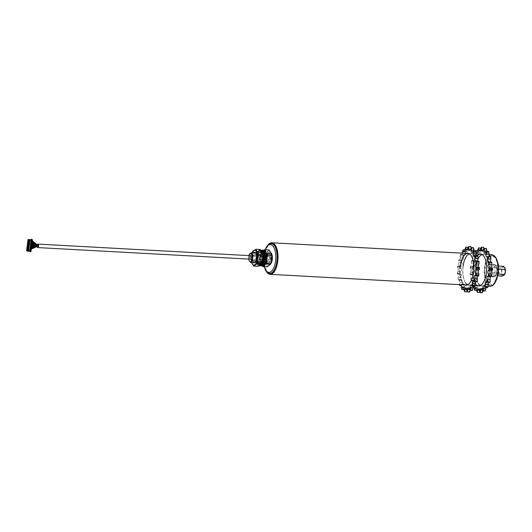 <?xml version="1.0" encoding="UTF-8"?>
<svg xmlns="http://www.w3.org/2000/svg" width="532" height="532" viewBox="0 0 532 532"><rect width="100%" height="100%" fill="white"/><g stroke="black" fill="none" stroke-linecap="round" stroke-linejoin="round"><path stroke-width="0.4" stroke-dasharray="2.66 2" d="M504.263 275.011A4.229 1.869 93.1 0 1 502.321 274.592A4.229 1.869 93.1 0 1 501.796 270.442A4.229 1.869 93.1 0 1 504.675 267.549M502.308 276.068L500.792 272.823L501.696 270.422L501.417 267.948L503.558 266.319M497.221 271.852A5.945 2.627 93.1 0 1 494.84 276.607A5.945 2.627 93.1 0 1 492.153 269.631A5.945 2.627 93.1 0 1 495.472 264.929A5.945 2.627 93.1 0 1 497.221 271.852M491.368 269.544A6.218 2.746 -86.9 0 0 493.676 276.913A6.218 2.746 -86.9 0 0 494.175 276.84A6.218 2.746 -86.9 0 0 496.669 271.865A6.218 2.746 -86.9 0 0 494.84 264.623A6.218 2.746 -86.9 0 0 494.354 264.497A6.218 2.746 -86.9 0 0 491.368 269.544M495.106 271.786A6.218 2.746 93.1 0 1 492.12 276.833A6.218 2.746 93.1 0 1 489.806 269.458A6.218 2.746 93.1 0 1 492.798 264.411A6.218 2.746 93.1 0 1 495.106 271.786M269.485 258.752A1.742 0.771 -86.9 0 0 268.84 256.69A1.742 0.771 -86.9 0 0 268.002 258.106A1.742 0.771 -86.9 0 0 268.653 260.168A1.742 0.771 -86.9 0 0 269.485 258.752A1.742 0.771 93.1 0 1 268.653 260.168A1.742 0.771 93.1 0 1 268.002 258.106A1.742 0.771 93.1 0 1 268.84 256.69A1.742 0.771 93.1 0 1 269.485 258.752M248.87 255.599A4.229 1.869 -86.9 0 0 248.67 256.643A4.229 1.869 -86.9 0 0 248.683 259.077M267.224 255.187L266.599 260.062L268.121 263.307L270.269 261.671L270.888 256.796L269.372 253.551L267.224 255.187L249.614 254.23L248.71 256.63L249.448 261.185M271.786 243.649A14.923 6.59 -86.9 0 0 264.617 255.766A14.923 6.59 -86.9 0 0 270.163 273.448M267.982 245.013A15.794 6.976 -86.9 0 0 264.244 255.599A15.794 6.976 -86.9 0 0 266.532 271.679M491.98 254.781A15.794 6.976 -86.9 0 0 484.393 267.596A15.794 6.976 -86.9 0 0 490.265 286.316M484.765 267.762A14.923 6.59 -86.9 0 0 490.311 285.451A14.923 6.59 -86.9 0 0 497.48 273.335A14.923 6.59 -86.9 0 0 491.934 255.646A14.923 6.59 -86.9 0 0 484.765 267.762M266.1 257.269A6.218 2.746 -86.9 0 0 268.407 264.637A6.218 2.746 -86.9 0 0 271.393 259.589A6.218 2.746 -86.9 0 0 269.086 252.221A6.218 2.746 -86.9 0 0 266.1 257.269M271.293 253.166A6.218 2.746 -86.9 0 0 269.977 252.268A6.218 2.746 -86.9 0 0 266.991 257.315A6.218 2.746 -86.9 0 0 269.298 264.683A6.218 2.746 -86.9 0 0 270.881 263.719M268.121 263.307L263.034 263.027M262.715 263.007L254.855 262.582M270.269 261.671L264.171 261.338M263.553 261.305L255.952 260.893M266.599 260.062L248.989 259.104M269.372 253.551L263.566 253.239M262.855 253.199L255.387 252.793M249.814 253.644L249.614 254.23M270.888 256.796L264.77 256.464M263.254 256.377L256.55 256.012M249.734 257.109A1.742 0.771 -86.9 0 0 250.379 259.17L268.653 260.168L250.379 259.17M493.164 267.503L495.312 265.867L496.828 269.112L496.21 273.987L494.062 275.616L492.539 272.377L493.164 267.503L501.417 267.948M495.312 265.867L498.584 266.047M496.828 269.112L498.75 269.212M492.539 272.377L500.792 272.823M494.062 275.616L498.052 275.835M496.21 273.987L498.371 274.1M29.533 251.317L29.892 251.337L30.058 250.02L27.385 250.266L27.465 249.628L29.739 249.754L30.889 240.777L28.615 240.65L28.695 240.018L31.275 240.55L31.441 239.234M29.546 251.257L29.586 250.924L26.6 250.765M30.058 250.02L28.502 250.08M29.892 251.337L30.929 251.789M31.275 240.55L29.892 249.947M31.92 240.91L31.381 240.956L31.501 239.979L32.086 240.517L32.026 240.956L31.381 240.956M31.767 242.133L31.222 242.18L31.348 241.202L31.854 241.422L31.873 242.18L31.222 242.18M31.607 243.35L31.069 243.397L31.189 242.419L31.774 242.958L31.714 243.397L31.069 243.397M31.454 244.574L30.909 244.62L31.036 243.643L31.541 243.862L31.561 244.62L30.909 244.62M31.295 245.791L30.756 245.837L30.876 244.86L31.461 245.398L31.401 245.837L30.756 245.837M31.142 247.014L30.597 247.054L30.723 246.083L31.228 246.303L31.248 247.061L30.597 247.054M30.982 248.231L30.444 248.278L30.563 247.3L31.149 247.839L31.089 248.278L30.444 248.278M30.829 249.455L30.284 249.495L30.41 248.524L30.916 248.743L30.936 249.501L30.284 249.495M30.67 250.672L30.131 250.718L30.251 249.741L30.836 250.279L30.776 250.718L30.131 250.718M30.457 251.31L29.586 250.924M28.529 239.653L27.079 250.971M28.296 240.564L28.342 240.198M28.143 241.787L28.189 241.422M27.983 243.004L28.03 242.639M27.83 244.228L27.877 243.862M27.671 245.445L27.97 245.106M27.358 247.885L27.405 247.52M27.205 249.109L27.498 248.763M27.046 250.326L27.092 249.96M29.752 240.318L31.102 240.477M28.695 240.018L29.619 239.999M28.615 240.65L28.529 239.945M30.889 240.777L28.442 240.577M29.739 249.754L30.716 240.703M27.465 249.628L29.566 249.681M27.385 250.266L27.292 249.555M28.475 250.326L27.212 250.193M32.086 240.517L31.807 240.943M31.155 240.943L31.282 239.965M31.873 242.18L31.541 242.12M31.927 241.741L31.647 242.166M31.002 242.166L31.122 241.189M31.774 242.958L31.494 243.383M30.843 243.383L30.969 242.406M31.561 244.62L31.228 244.56M31.614 244.181L31.335 244.607M30.69 244.607L30.809 243.629M31.461 245.398L31.182 245.824M30.53 245.824L30.657 244.846M31.248 247.061L30.916 247.001M31.302 246.622L31.022 247.048M30.377 247.048L30.497 246.07M31.149 247.839L30.869 248.264M30.218 248.264L30.344 247.287M30.936 249.501L30.603 249.442M30.989 249.062L30.71 249.488M30.065 249.488L30.184 248.511M30.836 250.279L30.557 250.705M29.905 250.705L30.031 249.727M28.322 240.577L28.369 240.211M28.209 240.145L28.389 240.524M28.169 241.801L28.216 241.435M28.056 241.362L28.229 241.741M28.01 243.018L28.056 242.652M27.897 242.585L28.076 242.964M27.857 244.241L27.903 243.875M27.744 243.802L27.917 244.181M27.764 246.688L27.591 246.316M27.431 246.243L27.604 246.622M27.385 247.899L27.431 247.533M27.272 247.466L27.451 247.839M27.072 250.339L27.119 249.974M26.959 249.907L27.139 250.279M37.06 246.549A1.742 0.771 93.1 0 1 37.047 245.518A1.742 0.771 93.1 0 1 37.233 244.773M37.719 245.664L34.114 243.869L37.719 245.691L34.121 243.091L38.031 245.831M37.765 246.203L37.719 245.777L33.822 244.52L38.031 245.87M31.674 240.657L31.581 240.231L31.674 240.657M38.224 245.93L38.138 245.505L38.224 245.93M37.725 245.711L37.845 246.216M30.889 246.755L30.743 246.316L30.889 246.755M37.652 246.05L33.516 246.715L37.958 245.91L33.436 247.447L37.958 245.904L33.729 245.252M30.577 249.195L30.404 248.763L30.577 249.195M30.736 247.978L30.57 247.54L30.736 247.978M30.843 245.831L30.909 245.092L30.843 245.831M37.639 245.771L33.516 245.983M31.202 244.314L31.082 243.875L31.202 244.314M31.514 241.874L31.415 241.448L31.514 241.874M31.361 243.097L31.248 242.659L31.361 243.097M266.446 260.254A7.421 3.278 93.1 0 1 266.033 261.99M265.608 263.127A7.421 3.278 93.1 0 1 264.71 264.61M264.324 265.016A7.421 3.278 93.1 0 1 260.401 261.864A7.421 3.278 93.1 0 1 260.234 256.75L261.372 252.574A8.605 3.797 93.1 0 1 261.378 252.54L264.065 250.22L263.646 251.875L262.755 251.822A6.271 2.766 93.1 0 0 262.589 251.842L262.456 251.157M262.456 266.04L260.294 261.019A8.605 3.797 93.1 0 1 260.294 260.986L260.241 256.743A7.421 3.278 93.1 0 1 260.82 254.11A7.421 3.278 93.1 0 1 264.703 251.077M264.318 265.082L263.36 265.96M266.512 260.387L266.479 261.325M271.273 262.595A7.421 3.278 93.1 0 1 267.19 265.275A7.421 3.278 93.1 0 1 265.581 257.042A7.421 3.278 93.1 0 1 268.48 251.137A7.421 3.278 93.1 0 1 271.712 254.569M269.205 249.947L265.508 252.767A8.605 3.797 -86.9 0 0 265.495 252.793L265.548 257.036L264.417 261.205A8.605 3.797 -86.9 0 0 264.417 261.239L267.044 266.838A8.605 3.797 -86.9 0 0 267.057 266.845M261.152 257.149A5.273 2.328 93.1 0 1 264.79 253.618A5.273 2.328 93.1 0 1 265.648 259.124A5.273 2.328 93.1 0 1 264.291 262.781A5.273 2.328 93.1 0 1 261.83 262.382A5.273 2.328 93.1 0 1 261.152 257.149M265.96 259.031A4.602 2.028 -86.9 0 0 265.215 254.223A4.602 2.028 -86.9 0 0 264.251 253.578A4.602 2.028 -86.9 0 0 262.043 257.308A4.602 2.028 -86.9 0 0 263.752 262.761A4.602 2.028 -86.9 0 0 264.783 262.223A4.602 2.028 -86.9 0 0 265.96 259.031M270.994 259.417A5.273 2.328 -86.9 0 0 270.316 254.183A5.273 2.328 -86.9 0 0 267.849 253.784A5.273 2.328 -86.9 0 0 266.499 257.441A5.273 2.328 -86.9 0 0 267.35 262.948A5.273 2.328 -86.9 0 0 270.994 259.417M266.18 257.535A4.602 2.028 93.1 0 1 267.363 254.343A4.602 2.028 93.1 0 1 268.394 253.804A4.602 2.028 93.1 0 1 270.103 259.257A4.602 2.028 93.1 0 1 267.895 262.988A4.602 2.028 93.1 0 1 266.924 262.343A4.602 2.028 93.1 0 1 266.18 257.535M265.375 251.317L265.907 252.673M266.924 257.794L266.725 258.712M267.044 266.838L262.921 266.612M264.417 261.239L260.294 261.019M264.417 261.205L260.294 260.986M265.495 252.793L261.372 252.574M265.508 252.767L261.378 252.54M264.963 251.297A7.421 3.278 93.1 0 1 265.887 252.753M266.239 253.764A7.421 3.278 93.1 0 1 266.579 255.5M266.692 256.963A7.421 3.278 93.1 0 1 266.638 258.765M262.748 263.2A5.22 2.308 93.1 0 1 262.223 263.307A5.22 2.308 93.1 0 1 260.281 257.116A5.22 2.308 93.1 0 1 262.788 252.873A5.22 2.308 93.1 0 1 262.928 252.893M263.234 252.999A5.22 2.308 93.1 0 1 263.679 252.919A5.22 2.308 93.1 0 1 265.621 259.111A5.22 2.308 93.1 0 1 263.114 263.353A5.22 2.308 93.1 0 1 261.172 257.162A5.22 2.308 93.1 0 1 262.868 253.199M258.971 259.131L259.862 259.184A7.96 3.511 93.1 0 1 259.909 257.668L260.7 257.169A6.271 2.766 93.1 0 1 260.727 256.963A6.271 2.766 93.1 0 1 260.747 256.803L259.855 256.757A6.271 2.766 93.1 0 0 259.835 256.916A6.271 2.766 93.1 0 0 259.809 257.116L259.018 257.621A7.96 3.511 93.1 0 0 258.971 259.131L259.749 259.543A6.271 2.766 93.1 0 0 259.776 259.895L259.117 261.106A7.96 3.511 93.1 0 0 259.377 262.449L260.181 262.043A6.271 2.766 93.1 0 0 260.274 262.323L259.895 263.998A7.96 3.511 93.1 0 0 260.394 264.903L261.079 263.759A6.271 2.766 93.1 0 0 261.225 263.905L261.192 265.588M262.728 266.053A7.96 3.511 93.1 0 1 262.077 265.767L262.116 263.952L261.225 263.905M262.077 265.767L261.185 265.721M262.116 263.952A6.271 2.766 93.1 0 1 261.97 263.805L261.079 263.759M261.97 263.805L261.285 264.949L260.394 264.903M261.285 264.949A7.96 3.511 93.1 0 1 260.786 264.052L259.895 263.998M260.786 264.052L261.172 262.369L260.274 262.323M261.172 262.369A6.271 2.766 93.1 0 1 261.072 262.09L260.181 262.043M261.072 262.09L259.377 262.449M260.268 262.495A7.96 3.511 93.1 0 1 260.008 261.159L259.117 261.106M260.008 261.159L260.667 259.949L259.776 259.895M260.667 259.949A6.271 2.766 93.1 0 1 260.64 259.589L259.749 259.543M259.862 259.184L260.64 259.589M259.909 257.668L259.018 257.621M260.7 257.169L259.809 257.116M260.747 256.803L260.161 255.659L259.27 255.613L259.855 256.757M259.27 255.613A7.96 3.511 93.1 0 1 259.603 254.223L260.381 254.529A6.271 2.766 93.1 0 1 260.494 254.23L261.385 254.283A6.271 2.766 93.1 0 0 261.272 254.575L260.381 254.529M260.161 255.659A7.96 3.511 93.1 0 1 260.494 254.269L259.603 254.223M260.494 254.269L261.272 254.575M261.385 254.283L261.106 252.627L260.215 252.58L260.494 254.23M260.215 252.58A7.96 3.511 93.1 0 1 260.766 251.589L261.372 252.647A6.271 2.766 93.1 0 1 261.525 252.474L262.416 252.52A6.271 2.766 93.1 0 0 262.263 252.693L261.372 252.647M261.106 252.627A7.96 3.511 93.1 0 1 261.658 251.643L260.766 251.589M261.658 251.643L262.263 252.693M262.416 252.52L262.495 250.685L261.604 250.638L261.525 252.474M262.495 250.685A7.96 3.511 93.1 0 1 263.16 250.299L263.147 250.293M263.16 250.299L263.48 251.889L262.589 251.842M264.703 251.284L264.683 252.321L264.012 252.288M264.683 252.321A6.271 2.766 93.1 0 1 264.823 252.467L263.932 252.421M265.508 251.323L264.823 252.467M265.668 253.731L265.322 253.89M265.628 253.904A6.271 2.766 93.1 0 1 265.721 254.183L264.83 254.136M266.532 253.777L265.721 254.183M266.299 262.003L264.63 261.651M265.142 264.637L264.53 263.579L263.639 263.533M264.53 263.579A6.271 2.766 93.1 0 1 264.377 263.752L263.746 263.719M264.344 264.59L264.377 263.752M263.633 265.98L263.313 264.384L262.422 264.338M263.313 264.384A6.271 2.766 93.1 0 1 263.154 264.397L262.429 264.364M261.205 264.171L260.74 263.373L261.631 263.42L262.256 264.351M262.755 265.933L263.154 264.397M257.382 256.956A5.22 2.308 93.1 0 1 259.895 252.713A5.22 2.308 93.1 0 1 261.837 258.904A5.22 2.308 93.1 0 1 259.323 263.147A5.22 2.308 93.1 0 1 257.382 256.956M258.279 257.003A5.22 2.308 93.1 0 1 260.786 252.767A5.22 2.308 93.1 0 1 262.728 258.958A5.22 2.308 93.1 0 1 260.215 263.194A5.22 2.308 93.1 0 1 258.279 257.003M256.078 258.978L256.969 259.024A7.96 3.511 93.1 0 1 257.009 257.508L257.807 257.009A6.271 2.766 93.1 0 1 257.827 256.81A6.271 2.766 93.1 0 1 257.854 256.643L256.963 256.597A6.271 2.766 93.1 0 0 256.936 256.757A6.271 2.766 93.1 0 0 256.916 256.963L256.118 257.461A7.96 3.511 93.1 0 0 256.078 258.978L256.85 259.383A6.271 2.766 93.1 0 0 256.876 259.742L256.225 260.953A7.96 3.511 93.1 0 0 256.477 262.289L257.288 261.884A6.271 2.766 93.1 0 0 257.382 262.163L256.996 263.839A7.96 3.511 93.1 0 0 257.495 264.743L258.186 263.599A6.271 2.766 93.1 0 0 258.326 263.746L258.293 265.561L259.184 265.614L259.217 263.799L258.326 263.746M259.217 263.799A6.271 2.766 93.1 0 1 259.077 263.646L258.186 263.599M259.077 263.646L258.392 264.79L257.495 264.743M258.392 264.79A7.96 3.511 93.1 0 1 257.887 263.892L256.996 263.839M257.887 263.892L258.273 262.21L257.382 262.163M258.273 262.21A6.271 2.766 93.1 0 1 258.18 261.93L257.288 261.884M258.18 261.93L256.477 262.289M257.368 262.336A7.96 3.511 93.1 0 1 257.116 260.999L256.225 260.953M257.116 260.999L257.767 259.789L256.876 259.742M257.767 259.789A6.271 2.766 93.1 0 1 257.741 259.436L256.85 259.383M256.969 259.024L257.741 259.436M257.009 257.508L256.118 257.461M257.807 257.009L256.916 256.963M257.854 256.643L257.269 255.5L256.377 255.453L256.963 256.597M256.377 255.453A7.96 3.511 93.1 0 1 256.703 254.063L257.488 254.369A6.271 2.766 93.1 0 1 257.594 254.077L258.486 254.123A6.271 2.766 93.1 0 0 258.379 254.422L257.488 254.369M257.269 255.5A7.96 3.511 93.1 0 1 257.594 254.116L256.703 254.063M257.594 254.116L258.379 254.422M258.486 254.123L258.206 252.467L257.315 252.421L257.594 254.077M257.315 252.421A7.96 3.511 93.1 0 1 257.867 251.437L258.479 252.487A6.271 2.766 93.1 0 1 258.632 252.314L259.523 252.361A6.271 2.766 93.1 0 0 259.37 252.534L258.479 252.487M258.206 252.467A7.96 3.511 93.1 0 1 258.758 251.483L257.867 251.437M258.758 251.483L259.37 252.534M259.523 252.361L259.603 250.532L258.712 250.479L258.632 252.314M258.712 250.479A7.96 3.511 93.1 0 1 259.377 250.093L259.696 251.683A6.271 2.766 93.1 0 1 259.855 251.669L260.747 251.716A6.271 2.766 93.1 0 0 260.587 251.729L259.696 251.683M259.603 250.532A7.96 3.511 93.1 0 1 260.268 250.14L259.377 250.093M260.268 250.14L260.587 251.729M260.554 250.033L259.855 251.669M261.172 250.067L260.747 251.716M260.281 250.013A7.96 3.511 93.1 0 1 260.633 250.133M260.926 250.519L260.893 252.115A6.271 2.766 93.1 0 1 261.039 252.261L261.93 252.308A6.271 2.766 93.1 0 0 261.784 252.161L260.893 252.115M261.804 251.124L261.784 252.161M261.531 251.43L261.039 252.261M262.615 251.171L261.93 252.308M262.103 252.534L261.837 253.698A6.271 2.766 93.1 0 1 261.93 253.977L262.828 254.023A6.271 2.766 93.1 0 0 262.728 253.744L261.837 253.698M262.495 253.698L261.93 253.977M263.633 253.618L262.828 254.023M262.795 255.293L262.343 256.118A6.271 2.766 93.1 0 1 262.369 256.477L262.894 256.504M262.875 256.151L262.343 256.118M262.901 256.757L262.369 256.477M262.855 258.559L262.303 258.904A6.271 2.766 93.1 0 1 262.263 259.264L262.775 259.29M262.815 258.931L262.303 258.904M262.662 260.048L262.263 259.264M262.269 261.697L261.737 261.491A6.271 2.766 93.1 0 1 261.624 261.791L262.229 261.824M263.407 261.844L261.737 261.491M261.83 263.001L261.624 261.791M260.74 263.373A6.271 2.766 93.1 0 1 260.594 263.546L261.485 263.593A6.271 2.766 93.1 0 0 261.631 263.42M260.534 264.836L260.594 263.546M261.445 264.431L261.485 263.593M259.769 265.382L259.53 264.178A6.271 2.766 93.1 0 1 259.363 264.191L260.254 264.244A6.271 2.766 93.1 0 0 260.421 264.231L259.53 264.178M260.733 265.82L260.421 264.231M258.293 265.561A7.96 3.511 93.1 0 0 258.938 265.847L259.363 264.191M259.862 265.774L260.254 264.244M259.829 265.894A7.96 3.511 93.1 0 1 259.184 265.614M251.264 261.365L251.53 262.402A7.421 3.278 93.1 0 1 251.264 261.365A7.421 3.278 93.1 0 1 251.097 256.251L252.028 252.607M251.317 261.611L251.157 260.52A8.605 3.797 93.1 0 1 251.157 260.487L251.104 256.244A7.421 3.278 93.1 0 1 251.683 253.611A7.421 3.278 93.1 0 1 252.075 252.614M262.143 262.096A7.421 3.278 93.1 0 1 258.053 264.783A7.421 3.278 93.1 0 1 256.451 256.544A7.421 3.278 93.1 0 1 259.343 250.638A7.421 3.278 93.1 0 1 262.582 254.07M260.075 249.448L256.371 252.268A8.605 3.797 -86.9 0 0 256.358 252.294L256.411 256.537L255.28 260.713A8.605 3.797 -86.9 0 0 255.287 260.747L257.907 266.339A8.605 3.797 -86.9 0 0 257.927 266.346L253.784 266.113M253.139 262.489A5.273 2.328 93.1 0 1 252.015 256.657A5.273 2.328 93.1 0 1 253.671 252.7M255.4 261.963A4.602 2.028 -86.9 0 0 255.646 261.724A4.602 2.028 -86.9 0 0 256.823 258.532A4.602 2.028 -86.9 0 0 256.078 253.724A4.602 2.028 -86.9 0 0 255.114 253.079A4.602 2.028 -86.9 0 0 252.906 256.81A4.602 2.028 -86.9 0 0 254.615 262.269L258.758 262.495A4.602 2.028 93.1 0 1 257.794 261.844A4.602 2.028 93.1 0 1 257.049 257.036A4.602 2.028 93.1 0 1 258.226 253.844A4.602 2.028 93.1 0 1 259.257 253.305A4.602 2.028 93.1 0 1 260.966 258.758A4.602 2.028 93.1 0 1 258.758 262.495M261.857 258.918A5.273 2.328 -86.9 0 0 261.179 253.691A5.273 2.328 -86.9 0 0 258.718 253.285A5.273 2.328 -86.9 0 0 257.362 256.943A5.273 2.328 -86.9 0 0 258.213 262.456A5.273 2.328 -86.9 0 0 261.857 258.918M255.287 260.747L251.157 260.52M255.28 260.713L251.157 260.487M256.358 252.294L252.235 252.075M256.371 252.268L252.248 252.048M489.58 273.089A16.04 7.082 -86.9 0 0 487.512 257.189A16.04 7.082 -86.9 0 0 480.024 255.958A16.04 7.082 -86.9 0 0 475.907 267.097A16.04 7.082 -86.9 0 0 478.501 283.849A16.04 7.082 -86.9 0 0 489.58 273.089M478.501 283.849L478.348 283.623A15.794 6.976 93.1 0 1 475.794 267.13A15.794 6.976 93.1 0 1 477.849 259.403M481.979 254.549A15.794 6.976 93.1 0 1 483.382 254.309A15.794 6.976 93.1 0 1 489.247 273.029A15.794 6.976 93.1 0 1 481.659 285.85A15.794 6.976 93.1 0 1 480.296 285.458M477.437 285.618A16.04 7.082 93.1 0 1 472.702 266.918A16.04 7.082 93.1 0 1 479.152 254.083M482.344 283.948A15.794 6.976 -86.9 0 0 482.438 283.842A15.794 6.976 -86.9 0 0 486.487 272.876A15.794 6.976 -86.9 0 0 483.934 256.391A15.794 6.976 -86.9 0 0 483.854 256.278M477.483 255.579A15.794 6.976 -86.9 0 0 473.666 263.506M490.391 280.45A21.061 9.297 93.1 0 1 489.852 282.133L489.473 281.973A1.975 0.871 -86.9 0 0 489.34 281.94A1.975 0.871 -86.9 0 0 488.748 282.379M488.462 285.391A21.061 9.297 93.1 0 1 487.738 286.682L487.412 286.276A1.975 0.871 -86.9 0 0 487.039 286.05A1.975 0.871 -86.9 0 0 486.115 287.466M472.921 257.734A1.975 0.871 93.1 0 1 471.997 260.607L473.134 260.66A22.883 10.101 93.1 0 0 473.021 261.112L474.624 263.207A1.975 0.871 -86.9 0 1 474.085 266.492L472.03 267.217L470.421 267.13L470.88 266.319A1.975 0.871 93.1 0 0 471.412 263.034L471.418 261.026A22.883 10.101 93.1 0 1 471.525 260.574L471.99 260.607A1.975 0.871 93.1 0 1 471.99 260.607L475.202 260.786A1.975 0.871 -86.9 0 0 476.127 257.907L472.921 257.734L473.254 255.22A22.883 10.101 93.1 0 1 473.413 254.848L473.773 255.726A1.975 0.871 93.1 0 0 474.025 255.832L477.237 256.005A1.975 0.871 -86.9 0 0 478.221 253.684L475.01 253.511L475.714 250.732L477.317 250.818L478.221 253.684M470.421 267.13L470.488 266.559A21.061 9.297 93.1 0 0 470.308 268.527L470.374 267.623A22.883 10.101 93.1 0 1 470.421 267.13M479.771 291.982L480.522 290.918A21.061 9.297 93.1 0 1 479.678 290.552L478.96 292.454L477.357 292.361M473.839 269.125A1.975 0.871 -86.9 0 1 473.746 272.524L471.804 274.027L470.202 273.94L470.541 272.351A1.975 0.871 93.1 0 0 470.634 268.946L470.374 267.623L471.984 267.709L473.839 269.125L470.634 268.946M470.202 273.94L470.188 272.83A21.061 9.297 93.1 0 0 470.261 274.771L470.222 274.426A22.883 10.101 93.1 0 1 470.202 273.94M481.161 288.397L484.366 288.57A1.975 0.871 -86.9 0 1 484.931 289.135L484.951 291.104M487.738 286.682L487.678 287.546M490.624 256.298L490.165 257.056L486.953 256.883M489.254 256.225A1.975 0.871 -86.9 0 0 489.919 257.116A1.975 0.871 -86.9 0 0 490.165 257.056M484.632 253.185L487.844 253.365A1.975 0.871 -86.9 0 1 487.073 251.483L487.073 251.443M486.135 248.404L486.002 250.605L482.797 250.426M483.222 247.2L483.588 249.056A21.061 9.297 93.1 0 1 484.459 249.129L484.552 249.967A1.975 0.871 -86.9 0 0 485.297 251.27A1.975 0.871 -86.9 0 0 486.002 250.605M484.459 249.129L484.246 248.524M479.312 250.858L482.517 251.031A1.975 0.871 -86.9 0 1 481.879 250.24L480.409 247.905A22.883 10.101 93.1 0 0 480.19 248.032L478.587 247.945M480.19 248.032L480.715 250.924L477.503 250.752M478.188 252.813A21.061 9.297 93.1 0 1 478.98 251.762L479.272 252.281A1.975 0.871 -86.9 0 0 479.751 252.653L476.539 252.481A1.975 0.871 93.1 0 1 476.539 252.481A1.975 0.871 93.1 0 1 476.067 252.108L475.914 250.466M479.751 252.653A1.975 0.871 -86.9 0 0 480.715 250.924M478.98 251.762L477.517 250.552A22.883 10.101 93.1 0 0 477.317 250.818M477.237 256.005A1.975 0.871 -86.9 0 1 476.978 255.905L475.016 254.934L473.413 254.848L473.413 255.44A21.061 9.297 93.1 0 0 472.775 256.943M473.307 254.988L473.008 255.686L473.254 255.22L474.857 255.313L476.127 257.907M473.134 260.66L471.598 260.587A21.061 9.297 93.1 0 0 471.166 262.402M475.01 253.511A1.975 0.871 93.1 0 1 474.025 255.832M471.984 267.709A22.883 10.101 93.1 0 1 472.03 267.217M473.513 268.7A21.061 9.297 93.1 0 1 473.699 266.732M471.804 274.027A22.883 10.101 93.1 0 0 471.824 274.519L473.473 274.951A21.061 9.297 93.1 0 1 473.394 273.002M472.483 280.484A22.883 10.101 93.1 0 0 472.569 280.923L474.251 280.77A21.061 9.297 93.1 0 1 473.919 279.014L472.483 280.484L470.88 280.397L470.687 279.812L470.867 280.743M473.473 274.951L473.846 275.124A1.975 0.871 -86.9 0 1 474.205 278.336L473.919 279.014M474.251 280.77L470.966 280.836A22.883 10.101 93.1 0 1 470.88 280.397L470.993 278.163A1.975 0.871 93.1 0 0 470.64 274.951L470.222 274.426L471.824 274.519M470.714 278.841A21.061 9.297 93.1 0 0 471.046 280.59L472.569 280.923M471.438 280.504A1.975 0.871 93.1 0 1 471.545 280.49A1.975 0.871 93.1 0 1 472.21 283.243L472.542 286.276A22.883 10.101 93.1 0 1 472.396 285.923L474.005 286.01L475.422 283.416A1.975 0.871 -86.9 0 0 474.757 280.67A1.975 0.871 -86.9 0 0 474.644 280.677M474.005 286.01A22.883 10.101 93.1 0 0 474.145 286.362L476.167 285.292L472.955 285.112A1.975 0.871 93.1 0 1 473.327 284.959L476.532 285.132A1.975 0.871 -86.9 0 1 477.284 287.313L476.226 290.126L474.624 290.033M476.226 290.126A22.883 10.101 93.1 0 0 476.413 290.359L478.268 288.55L476.213 288.437M479.678 290.552L479.638 289.681A1.975 0.871 -86.9 0 0 478.873 288.091A1.975 0.871 -86.9 0 0 478.268 288.55M478.354 289.095L481.56 289.268A1.975 0.871 -86.9 0 1 482.265 290.306L481.952 292.786M483.269 290.957L483.442 290.013L482.231 289.947M484.366 288.57A1.975 0.871 -86.9 0 0 483.442 290.013M473.021 261.112L471.418 261.026L471.186 261.584L471.425 260.567M472.955 285.112L472.576 285.458A21.061 9.297 93.1 0 1 472.024 284.061M473.327 284.959A1.975 0.871 93.1 0 1 474.092 286.808M474.983 252.64A21.061 9.297 93.1 0 1 475.768 251.583M486.029 288.969A21.061 9.297 93.1 0 1 485.191 289.76M483.295 290.864A21.061 9.297 93.1 0 1 482.418 291.084M477.942 289.122A21.061 9.297 93.1 0 1 477.204 288.198M475.788 285.637A21.061 9.297 93.1 0 1 475.229 284.234M475.98 257.116A21.061 9.297 93.1 0 1 476.619 255.619M474.857 255.313A22.883 10.101 93.1 0 1 475.016 254.934M474.378 262.575A21.061 9.297 93.1 0 1 474.81 260.76M480.802 250.04A21.061 9.297 93.1 0 1 481.673 249.535M483.588 249.056L483.389 249.867L480.177 249.688M482.517 251.031A1.975 0.871 -86.9 0 0 483.389 249.867M488.682 251.53L488.329 253.072L485.124 252.9M487.844 253.365A1.975 0.871 -86.9 0 0 488.329 253.072M480.522 290.918L480.768 290.173L479.046 290.08M481.56 289.268A1.975 0.871 -86.9 0 0 480.768 290.173M472.576 285.458L472.542 286.276L474.145 286.362M476.532 285.132A1.975 0.871 -86.9 0 0 476.167 285.292M492.1 268.341A21.061 9.297 93.1 0 1 492.04 270.322M491.728 262.236A21.061 9.297 93.1 0 1 491.934 264.111M491.641 274.598A21.061 9.297 93.1 0 1 491.329 276.514M490.551 256.836A21.061 9.297 93.1 0 1 491.003 258.432M488.689 252.607A21.061 9.297 93.1 0 1 489.34 253.791M486.295 249.934A21.061 9.297 93.1 0 1 487.093 250.592M473.028 266.978A15.794 6.976 -86.9 0 0 478.9 285.697L488.323 286.209M476.832 272.391A16.04 7.082 -86.9 0 0 474.763 256.49A16.04 7.082 -86.9 0 0 467.276 255.26A16.04 7.082 -86.9 0 0 463.166 266.399A16.04 7.082 -86.9 0 0 465.759 283.15A16.04 7.082 -86.9 0 0 476.832 272.391M469.237 253.857A15.794 6.976 93.1 0 1 470.634 253.618A15.794 6.976 93.1 0 1 476.506 272.337A15.794 6.976 93.1 0 1 468.918 285.152A15.794 6.976 93.1 0 1 467.548 284.766M464.689 284.926A16.04 7.082 93.1 0 1 459.954 266.226A16.04 7.082 93.1 0 1 466.404 253.385M469.596 283.25A15.794 6.976 -86.9 0 0 469.69 283.15A15.794 6.976 -86.9 0 0 473.739 272.185A15.794 6.976 -86.9 0 0 471.186 255.693A15.794 6.976 -86.9 0 0 471.106 255.579M477.643 279.759A21.061 9.297 93.1 0 1 477.104 281.435L476.725 281.282A1.975 0.871 -86.9 0 0 476.592 281.248A1.975 0.871 -86.9 0 0 476.007 281.681M475.714 284.693A21.061 9.297 93.1 0 1 474.996 285.983L474.664 285.578A1.975 0.871 -86.9 0 0 474.291 285.358A1.975 0.871 -86.9 0 0 473.374 286.768M462.461 260.088A1.975 0.871 -86.9 0 1 462.454 260.088L460.386 259.962A22.883 10.101 93.1 0 0 460.28 260.421L461.876 262.515A1.975 0.871 -86.9 0 1 461.344 265.8L459.282 266.525L457.68 266.432L458.132 265.621A1.975 0.871 93.1 0 0 458.67 262.343L458.67 260.334A22.883 10.101 93.1 0 1 458.784 259.875L462.461 260.088A1.975 0.871 -86.9 0 0 463.385 257.215L460.173 257.036L460.506 254.529A22.883 10.101 93.1 0 1 460.665 254.15L461.025 255.034A1.975 0.871 93.1 0 0 461.284 255.141L464.489 255.313A1.975 0.871 -86.9 0 0 465.473 252.993L462.268 252.82M457.68 266.432L457.746 265.86A21.061 9.297 93.1 0 0 457.56 267.829L457.633 266.931A22.883 10.101 93.1 0 1 457.68 266.432M467.023 291.29L467.774 290.226A21.061 9.297 93.1 0 1 466.93 289.854L466.212 291.755L464.609 291.669M461.098 268.427A1.975 0.871 -86.9 0 1 460.998 271.825L459.063 273.335L457.46 273.248L457.793 271.653A1.975 0.871 93.1 0 0 457.886 268.254L457.633 266.931L459.236 267.017L461.098 268.427L457.886 268.254M457.46 273.248L457.44 272.131A21.061 9.297 93.1 0 0 457.52 274.08L457.473 273.734A22.883 10.101 93.1 0 1 457.46 273.248M468.413 287.699L471.625 287.872A1.975 0.871 -86.9 0 1 472.19 288.437L472.203 290.406M474.996 285.983L474.93 286.854M477.876 255.606L477.417 256.358L474.212 256.185M476.506 255.526A1.975 0.871 -86.9 0 0 477.177 256.424A1.975 0.871 -86.9 0 0 477.417 256.358M471.891 252.494L475.096 252.667A1.975 0.871 -86.9 0 1 474.325 250.785L474.325 250.745M473.394 247.713L473.261 249.907L470.049 249.734M470.474 246.509L470.84 248.358A21.061 9.297 93.1 0 1 471.711 248.437L471.811 249.275A1.975 0.871 -86.9 0 0 472.556 250.579A1.975 0.871 -86.9 0 0 473.261 249.907M471.711 248.437L471.498 247.832M466.564 250.16L469.776 250.333A1.975 0.871 -86.9 0 1 469.131 249.548L467.668 247.207A22.883 10.101 93.1 0 0 467.448 247.34L465.846 247.247M467.448 247.34L467.967 250.233L464.762 250.053M462.973 250.033L464.576 250.12L465.447 252.115A21.061 9.297 93.1 0 1 466.232 251.064L466.531 251.589A1.975 0.871 -86.9 0 0 467.003 251.962A1.975 0.871 -86.9 0 0 467.967 250.233M466.232 251.064L464.775 249.86A22.883 10.101 93.1 0 0 464.576 250.12M464.489 255.313A1.975 0.871 -86.9 0 1 464.237 255.207L462.275 254.243L460.665 254.15L460.665 254.748A21.061 9.297 93.1 0 0 460.027 256.244M460.559 254.296L460.266 254.994L460.506 254.529L462.108 254.615L463.385 257.215M460.173 257.036A1.975 0.871 93.1 0 1 459.249 259.915L462.454 260.088M460.386 259.962L458.857 259.889A21.061 9.297 93.1 0 0 458.424 261.704M465.447 252.115L465.473 252.993M462.261 253.159A1.975 0.871 93.1 0 1 461.284 255.141M459.236 267.017A22.883 10.101 93.1 0 1 459.282 266.525M460.765 268.008A21.061 9.297 93.1 0 1 460.951 266.033M459.063 273.335A22.883 10.101 93.1 0 0 459.083 273.82L460.725 274.253A21.061 9.297 93.1 0 1 460.652 272.304M459.741 279.792A22.883 10.101 93.1 0 0 459.821 280.231L461.503 280.071A21.061 9.297 93.1 0 1 461.178 278.322L459.741 279.792L458.138 279.699L457.946 279.12L458.118 280.051M460.725 274.253L461.104 274.432A1.975 0.871 -86.9 0 1 461.457 277.637L461.178 278.322M461.503 280.071L458.218 280.145A22.883 10.101 93.1 0 1 458.138 279.699L458.252 277.465A1.975 0.871 93.1 0 0 457.892 274.253L457.473 273.734L459.083 273.82M457.966 278.143A21.061 9.297 93.1 0 0 458.298 279.899L459.821 280.231M458.69 279.805A1.975 0.871 93.1 0 1 458.803 279.799A1.975 0.871 93.1 0 1 459.468 282.545L459.508 284.919M462.481 283.536L461.257 285.318A22.883 10.101 93.1 0 0 461.397 285.671L463.039 284.939A21.061 9.297 93.1 0 1 462.481 283.536L462.674 282.718A1.975 0.871 -86.9 0 0 462.009 279.972A1.975 0.871 -86.9 0 0 461.902 279.985M461.257 285.318L459.655 285.232A22.883 10.101 93.1 0 0 459.794 285.584M463.039 284.939L463.419 284.593L460.213 284.421A1.975 0.871 93.1 0 1 460.579 284.268L463.784 284.44A1.975 0.871 -86.9 0 1 464.542 286.615L463.485 289.428L461.876 289.342M463.485 289.428A22.883 10.101 93.1 0 0 463.665 289.661L465.52 287.859L463.465 287.745M466.93 289.854L466.89 288.982A1.975 0.871 -86.9 0 0 466.125 287.393A1.975 0.871 -86.9 0 0 465.52 287.859M465.606 288.397L468.818 288.577A1.975 0.871 -86.9 0 1 469.517 289.608L469.211 292.095M470.521 290.259L470.694 289.315L469.49 289.248M471.625 287.872A1.975 0.871 -86.9 0 0 470.694 289.315M460.28 260.421L458.67 260.334L458.438 260.893L458.677 259.875M459.788 284.66A21.061 9.297 93.1 0 1 459.276 283.363M460.579 284.268A1.975 0.871 93.1 0 1 461.098 284.726M473.281 288.271A21.061 9.297 93.1 0 1 472.443 289.062M470.554 290.173A21.061 9.297 93.1 0 1 469.67 290.392M465.194 288.43A21.061 9.297 93.1 0 1 464.463 287.499M463.239 256.424A21.061 9.297 93.1 0 1 463.877 254.921M462.108 254.615A22.883 10.101 93.1 0 1 462.275 254.243M461.63 261.877A21.061 9.297 93.1 0 1 462.062 260.062M468.054 249.348A21.061 9.297 93.1 0 1 468.925 248.836M470.84 248.358L470.64 249.169L467.435 248.996M469.776 250.333A1.975 0.871 -86.9 0 0 470.64 249.169M475.934 250.831L475.588 252.381L472.376 252.201M475.096 252.667A1.975 0.871 -86.9 0 0 475.588 252.381M467.774 290.226L468.02 289.481L466.298 289.388M468.818 288.577A1.975 0.871 -86.9 0 0 468.02 289.481M463.784 284.44A1.975 0.871 -86.9 0 0 463.419 284.593M479.352 267.643A21.061 9.297 93.1 0 1 479.299 269.624M478.98 261.545A21.061 9.297 93.1 0 1 479.186 263.413M478.893 273.9A21.061 9.297 93.1 0 1 478.581 275.815M477.809 256.138A21.061 9.297 93.1 0 1 478.255 257.734M475.941 251.915A21.061 9.297 93.1 0 1 476.599 253.092M473.547 249.242A21.061 9.297 93.1 0 1 474.344 249.9M460.286 266.286A15.794 6.976 -86.9 0 0 466.152 285.006L475.581 285.518M465.759 283.15L465.6 282.924A15.794 6.976 93.1 0 1 463.046 266.432M498.391 273.222A13.925 6.151 93.1 0 1 490.71 284.288A13.925 6.151 93.1 0 1 486.527 268.022A13.925 6.151 93.1 0 1 494.208 256.956A13.925 6.151 93.1 0 1 498.391 273.222M497.6 263.087A14.923 6.59 -86.9 0 0 492.379 255.673A14.923 6.59 -86.9 0 0 485.211 267.789A14.923 6.59 -86.9 0 0 490.757 285.471A14.923 6.59 -86.9 0 0 496.748 278.668M269.717 273.428A14.923 6.59 93.1 0 1 264.171 255.739A14.923 6.59 93.1 0 1 271.34 243.623M265.235 249.734A13.925 6.151 -86.9 0 0 263.706 255.879A13.925 6.151 -86.9 0 0 264.311 266.692M489.473 281.973L486.261 281.8M487.412 286.276L484.2 286.096M474.085 266.492L470.88 266.319M473.746 272.524L470.541 272.351M484.931 289.135L481.726 288.962M484.552 249.967L483.029 249.887M481.879 250.24L480.037 250.14M479.272 252.281L477.058 252.161M476.479 252.128L476.067 252.108M476.978 255.905L473.773 255.726M474.205 278.336L470.993 278.163M475.422 283.416L472.21 283.243M477.284 287.313L474.079 287.14M479.638 289.681L476.426 289.501M482.265 290.306L479.053 290.133M473.846 275.124L470.64 274.951M474.624 263.207L471.412 263.034M476.725 281.282L473.513 281.102M474.664 285.578L471.458 285.405M461.344 265.8L458.132 265.621M460.998 271.825L457.793 271.653M472.19 288.437L468.978 288.264M471.811 249.275L470.288 249.189M469.131 249.548L467.289 249.448M466.531 251.589L464.31 251.463M464.237 255.207L461.025 255.034M461.457 277.637L458.252 277.465M462.674 282.718L459.468 282.545M464.542 286.615L461.33 286.442M466.89 288.982L463.685 288.81M469.517 289.608L466.311 289.435M461.104 274.432L457.892 274.253M461.876 262.515L458.67 262.343M494.84 276.607L494.175 276.84M493.676 276.913L492.12 276.833M494.108 284.081L492.632 285.099L490.311 285.451M268.84 256.69L250.572 255.693L268.84 256.69M264.151 266.685L263.606 255.799L265.076 249.727M268.407 264.637L269.298 264.683M269.086 252.221L269.977 252.268M491.934 255.646L494.208 256.251L495.565 257.415M470.634 253.618L476.466 253.937M483.382 254.309L489.207 254.629M494.354 264.497L492.798 264.411M495.472 264.929L494.84 264.623M32.239 241.575L31.448 240.936M30.723 247.061L31.548 246.961M30.437 249.495L31.275 249.122M30.583 248.278L31.408 248.038M30.909 245.092L31.78 245.139M31.827 244.806L31.016 244.62M32.1 242.652L31.302 242.166M31.155 243.397L31.96 243.736M31.248 242.659L32.06 243.004M31.415 241.448L32.193 241.92M31.082 243.875L31.92 244.075M30.869 245.837L31.687 245.884M30.57 247.54L31.508 247.267M33.336 246.748L33.676 246.648M30.404 248.763L31.375 248.331M33.13 247.546L33.682 247.307M30.743 246.316L31.647 246.21M31.581 240.231L32.332 240.836M265.215 254.223L264.79 253.618M267.363 254.343L267.849 253.784M268.394 253.804L264.251 253.578M267.895 262.988L263.752 262.761M266.924 262.343L267.35 262.948M264.783 262.223L264.291 262.781M263.679 252.919L262.788 252.873M263.114 263.353L262.223 263.307M260.786 252.767L259.895 252.713M260.215 263.194L259.323 263.147M256.078 253.724L255.659 253.119M258.226 253.844L258.718 253.285M259.257 253.305L255.114 253.079M257.794 261.844L258.213 262.456M255.646 261.724L255.154 262.289M486.128 281.767L489.34 281.94M483.827 285.877L487.039 286.05M486.714 256.943L489.919 257.116M482.092 251.097L485.297 251.27M471.545 280.49L474.757 280.67M475.661 287.912L478.873 288.091M470.208 268.035L470.321 266.858M470.062 273.428L470.108 274.572M487.751 287.44L488.03 286.947M481.659 285.85L478.9 285.697M473.387 281.076L476.592 281.248M471.086 285.185L474.291 285.358M473.965 256.244L477.177 256.424M469.344 250.406L472.556 250.579M463.798 251.789L467.003 251.962M458.803 279.799L462.009 279.972M462.92 287.22L466.125 287.393M457.467 267.343L457.573 266.166M457.314 272.736L457.36 273.88M475.01 286.748L475.282 286.249M459.502 284.893L459.721 285.458M468.918 285.152L466.152 285.006"/><path stroke-width="0.8" d="M504.675 267.549A4.229 1.869 93.1 0 1 504.715 267.603A4.229 1.869 93.1 0 1 505.4 272.018A4.229 1.869 93.1 0 1 504.316 274.951A4.229 1.869 93.1 0 1 504.263 275.011M498.75 269.212L505.081 269.558L505.367 272.032L504.223 275.057L502.308 276.068L498.052 275.835M37.233 244.773A1.742 0.771 93.1 0 1 37.885 244.102A1.742 0.771 93.1 0 1 38.537 246.17A1.742 0.771 93.1 0 1 37.699 247.58L250.379 259.17A1.742 0.771 -86.9 0 0 251.217 257.761A1.742 0.771 -86.9 0 0 250.572 255.693A1.742 0.771 -86.9 0 0 249.734 257.109M248.683 259.077A4.229 1.869 -86.9 0 0 249.355 261.059A4.229 1.869 -86.9 0 0 252.274 258.22A4.229 1.869 -86.9 0 0 251.729 254.03A4.229 1.869 -86.9 0 0 249.761 253.711A4.229 1.869 -86.9 0 0 248.87 255.599M249.355 261.059L250.512 262.343L252.66 260.713L252.374 258.239L253.285 255.832L251.762 252.594L249.814 253.644M269.717 273.428L270.163 273.448A14.923 6.59 -86.9 0 0 277.332 261.338A14.923 6.59 -86.9 0 0 271.786 243.649L271.34 243.623A14.923 6.59 93.1 0 1 276.886 261.312A14.923 6.59 93.1 0 1 269.717 273.428L267.217 272.364L265.621 270.396L264.151 266.685M266.532 271.679A15.794 6.976 -86.9 0 0 270.116 274.319A15.794 6.976 -86.9 0 0 277.704 261.498A15.794 6.976 -86.9 0 0 271.832 242.778A15.794 6.976 -86.9 0 0 267.982 245.013M488.323 286.209L490.265 286.316A15.794 6.976 -86.9 0 0 497.852 273.501A15.794 6.976 -86.9 0 0 491.98 254.781L489.207 254.629M270.881 263.719A6.218 2.746 -86.9 0 0 272.284 259.636A6.218 2.746 -86.9 0 0 271.293 253.166M254.855 262.582L250.512 262.343M264.171 261.338L263.553 261.305M255.952 260.893L252.66 260.713M263.566 253.239L262.855 253.199M255.387 252.793L251.762 252.594M264.77 256.464L263.254 256.377M256.55 256.012L253.285 255.832M498.584 266.047L503.558 266.319L504.629 267.476L505.081 269.558M498.371 274.1L504.456 274.432M30.577 251.769L32.126 239.666L32.479 239.686L30.929 251.789L29.546 251.257M28.05 239.44L31.907 239.985L28.05 239.44L26.6 250.765L26.972 250.924M31.036 239.606L31.089 239.214L32.126 239.666M32.479 239.686L31.089 239.214M28.415 239.646L26.966 250.964L27.358 251.137L30.457 251.31L31.907 239.985M28.342 240.198L28.296 240.564M28.189 241.422L28.143 241.787M28.03 242.639L27.983 243.004M27.877 243.862L27.83 244.228M27.717 245.079L27.671 245.445M27.564 246.303L27.518 246.668M27.405 247.52L27.358 247.885M27.252 248.743L27.205 249.109M27.092 249.96L27.046 250.326M27.358 251.137L27.418 250.672L28.642 250.738L28.721 250.107L27.498 250.04L27.571 249.455L28.801 249.521L28.881 248.89L27.657 248.823L27.731 248.231L28.954 248.304L29.034 247.666L27.81 247.599L27.883 247.014L29.114 247.081L29.194 246.449L27.97 246.383L28.043 245.797L29.267 245.864L29.346 245.225L28.123 245.159L28.196 244.574L29.426 244.64L29.506 244.008L28.282 243.942L28.356 243.357L29.579 243.423L29.659 242.785L28.435 242.718L28.509 242.133L29.739 242.2L29.819 241.568L28.595 241.501L28.668 240.916L29.892 240.983L29.972 240.344L28.748 240.278L28.808 239.812M27.498 250.04L27.418 250.672M27.657 248.823L27.571 249.455M27.81 247.599L27.731 248.231M27.97 246.383L27.883 247.014M28.123 245.159L28.043 245.797M28.282 243.942L28.196 244.574M28.435 242.718L28.356 243.357M28.595 241.501L28.509 242.133M28.748 240.278L28.668 240.916M28.721 250.107L27.272 250.08M28.642 250.738L28.495 250.146M27.218 250.452L28.449 250.519M29.972 240.344L28.522 240.318M29.892 240.983L29.745 240.384M28.475 240.69L29.699 240.757M29.819 241.568L28.362 241.535M29.739 242.2L29.586 241.601M28.316 241.907L29.539 241.98M29.659 242.785L28.209 242.758M29.579 243.423L29.433 242.825M28.163 243.131L29.386 243.197M29.506 244.008L28.05 243.975M29.426 244.64L29.273 244.042M28.003 244.348L29.227 244.414M29.346 245.225L27.897 245.199M29.267 245.864L29.12 245.265M27.85 245.571L29.074 245.638M29.194 246.449L27.737 246.416M29.114 247.081L28.961 246.482M27.691 246.788L28.914 246.855M29.034 247.666L27.584 247.639M28.954 248.304L28.808 247.706M27.531 248.012L28.761 248.078M28.881 248.89L27.425 248.856M28.801 249.521L28.648 248.923M27.378 249.229L28.602 249.295M37.699 247.58A1.742 0.771 93.1 0 1 37.06 246.549M37.719 245.664L34.121 243.091L38.038 245.804M33.676 246.648L31.548 246.961M33.769 245.265L37.958 245.91L33.436 247.447L37.639 245.771L33.516 246.715L37.652 246.05M33.682 247.307L31.408 248.038M33.729 245.252L31.827 244.806M34.114 243.875L32.1 242.652M33.822 244.52L31.92 244.075M37.712 245.777L33.822 244.52L38.031 245.917M37.958 245.91L31.687 245.884M266.638 258.765A7.421 3.278 93.1 0 1 266.559 259.523A7.421 3.278 93.1 0 1 266.446 260.254M266.033 261.99A7.421 3.278 93.1 0 1 265.608 263.127M264.71 264.61A7.421 3.278 93.1 0 1 264.324 265.016M263.36 265.96L262.934 266.618A8.605 3.797 93.1 0 1 262.921 266.612L262.456 266.04M266.479 261.325L266.652 263.772A8.605 3.797 93.1 0 1 266.638 263.799L265.222 264.51M265.016 264.63L264.318 265.082M266.725 258.712L266.512 260.387M262.934 266.618L267.057 266.845L270.761 264.025A8.605 3.797 -86.9 0 0 270.775 263.998L271.905 259.822A7.421 3.278 93.1 0 1 271.32 262.456A7.421 3.278 93.1 0 1 271.273 262.595M271.712 254.569A7.421 3.278 93.1 0 1 271.746 254.702A7.421 3.278 93.1 0 1 271.905 259.815L271.852 255.579A8.605 3.797 -86.9 0 0 271.845 255.546L269.225 249.954A8.605 3.797 -86.9 0 0 269.205 249.947L265.082 249.721A8.605 3.797 93.1 0 1 265.102 249.727L265.375 251.317M269.225 249.954L265.102 249.727M265.907 252.673L267.722 255.327A8.605 3.797 93.1 0 1 267.729 255.36L266.924 257.794M271.845 255.546L267.722 255.327M271.852 255.579L267.729 255.36M270.775 263.998L266.652 263.772M270.761 264.025L266.638 263.799M262.835 251.516L263.18 250.173L265.082 249.721M265.887 252.753A7.421 3.278 93.1 0 1 266.239 253.764M266.579 255.5A7.421 3.278 93.1 0 1 266.692 256.963M262.928 252.893A5.22 2.308 93.1 0 1 264.73 259.064A5.22 2.308 93.1 0 1 262.748 263.2M262.868 253.199A5.22 2.308 93.1 0 1 263.234 252.999M264.344 264.59L264.298 265.588L263.407 265.541A7.96 3.511 93.1 0 1 262.742 265.927L261.837 266.007A7.96 3.511 93.1 0 1 261.185 265.721L261.192 265.588M261.817 250.486A7.96 3.511 93.1 0 1 262.269 250.246L262.456 251.157M263.147 250.293L262.269 250.246M263.18 250.173A7.96 3.511 93.1 0 1 263.825 250.459L263.792 252.274A6.271 2.766 93.1 0 1 263.932 252.421L264.617 251.277A7.96 3.511 93.1 0 1 265.116 252.175L264.737 253.857A6.271 2.766 93.1 0 1 264.83 254.136L265.641 253.731A7.96 3.511 93.1 0 1 265.894 255.067L265.242 256.278A6.271 2.766 93.1 0 1 265.269 256.637L266.16 256.683A6.271 2.766 93.1 0 0 266.133 256.324L265.242 256.278M264.072 250.22A7.96 3.511 93.1 0 1 264.717 250.506L263.825 250.459M264.717 250.506L264.703 251.284M265.116 252.175L266.007 252.228A7.96 3.511 93.1 0 0 265.508 251.323L264.617 251.277M265.322 253.89L264.737 253.857M266.007 252.228L265.668 253.731M265.894 255.067L266.785 255.121A7.96 3.511 93.1 0 0 266.532 253.777L265.641 253.731M266.785 255.121L266.133 256.324M266.16 256.683L266.931 257.096L265.269 256.637M266.04 257.042A7.96 3.511 93.1 0 1 266 258.559L265.202 259.057A6.271 2.766 93.1 0 1 265.155 259.423L266.047 259.47A6.271 2.766 93.1 0 0 266.093 259.111L265.202 259.057M266.931 257.096A7.96 3.511 93.1 0 1 266.891 258.605L266 258.559M266.891 258.605L266.093 259.111M266.047 259.47L266.632 260.613L265.741 260.567L265.155 259.423M265.741 260.567A7.96 3.511 93.1 0 1 265.408 261.957L264.63 261.651A6.271 2.766 93.1 0 1 264.524 261.943L265.415 261.997A6.271 2.766 93.1 0 0 265.428 261.957M266.632 260.613A7.96 3.511 93.1 0 1 266.299 262.003L265.408 261.957M265.415 261.997L265.694 263.646L264.803 263.599L264.524 261.943M264.803 263.599A7.96 3.511 93.1 0 1 264.251 264.584L263.639 263.533A6.271 2.766 93.1 0 1 263.486 263.706L263.746 263.719M265.694 263.646A7.96 3.511 93.1 0 1 265.142 264.637L264.251 264.584M263.407 265.541L263.486 263.706M264.298 265.588A7.96 3.511 93.1 0 1 263.633 265.98L262.742 265.927L262.422 264.338A6.271 2.766 93.1 0 1 262.329 264.351M261.837 266.007L262.229 264.477L261.205 264.171M260.633 250.133A7.96 3.511 93.1 0 1 260.926 250.299L261.817 250.346A7.96 3.511 93.1 0 0 261.172 250.067L260.554 250.033M261.817 250.346L261.804 251.124M261.724 251.117A7.96 3.511 93.1 0 1 262.223 252.022L263.114 252.068A7.96 3.511 93.1 0 0 262.615 251.171L261.531 251.43M262.223 252.022L262.103 252.534M263.114 252.068L262.768 253.571M262.742 253.571A7.96 3.511 93.1 0 1 262.994 254.908L263.885 254.961A7.96 3.511 93.1 0 0 263.633 253.618L262.495 253.698M262.994 254.908L262.795 255.293M263.885 254.961L262.875 256.151M263.234 256.171A6.271 2.766 93.1 0 1 263.26 256.524L262.894 256.504M263.26 256.524L264.032 256.936L262.901 256.757M263.141 256.889A7.96 3.511 93.1 0 1 263.101 258.399L262.855 258.559M264.032 256.936A7.96 3.511 93.1 0 1 263.992 258.452L263.101 258.399M263.992 258.452L262.815 258.931M263.2 258.951A6.271 2.766 93.1 0 1 263.154 259.31L262.775 259.29M263.154 259.31L263.732 260.461L262.662 260.048M262.841 260.407A7.96 3.511 93.1 0 1 262.515 261.797L262.269 261.697M263.732 260.461A7.96 3.511 93.1 0 1 263.407 261.844L262.515 261.797M262.515 261.837L262.795 263.493L261.904 263.44L261.83 263.001M261.904 263.44A7.96 3.511 93.1 0 1 261.352 264.431M262.795 263.493A7.96 3.511 93.1 0 1 262.243 264.477M261.445 264.431L261.398 265.428L260.507 265.382L260.534 264.836M260.507 265.382A7.96 3.511 93.1 0 1 259.842 265.774L259.769 265.382M261.398 265.428A7.96 3.511 93.1 0 1 260.733 265.82L258.944 265.847M252.075 252.614A7.421 3.278 93.1 0 1 256.032 251.018A7.421 3.278 93.1 0 1 257.422 259.024A7.421 3.278 93.1 0 1 254.775 264.816A7.421 3.278 93.1 0 1 251.536 262.402L253.784 266.113A8.605 3.797 93.1 0 0 253.797 266.12L257.501 263.3A8.605 3.797 93.1 0 0 257.515 263.274L257.461 259.031L258.592 254.861A8.605 3.797 93.1 0 0 258.585 254.828L255.965 249.235A8.605 3.797 93.1 0 1 255.965 249.235L260.075 249.448L255.965 249.235L252.248 252.048A8.605 3.797 93.1 0 0 252.235 252.075L252.028 252.607M253.797 266.12L257.927 266.346L261.624 263.526A8.605 3.797 -86.9 0 0 261.638 263.5L262.768 259.323A7.421 3.278 93.1 0 1 262.19 261.957A7.421 3.278 93.1 0 1 262.143 262.096M253.671 252.7A5.273 2.328 93.1 0 1 255.659 253.119A5.273 2.328 93.1 0 1 256.51 258.625A5.273 2.328 93.1 0 1 255.154 262.289A5.273 2.328 93.1 0 1 253.139 262.489M260.088 249.455A8.605 3.797 -86.9 0 0 260.075 249.448L262.715 255.054L258.585 254.828M262.582 254.07A7.421 3.278 93.1 0 1 262.608 254.203A7.421 3.278 93.1 0 1 262.775 259.317L262.715 255.087L258.592 254.861M261.638 263.5L257.515 263.274M261.624 263.526L257.501 263.3M254.615 262.269A4.602 2.028 -86.9 0 0 255.4 261.963M477.849 259.403A15.794 6.976 93.1 0 1 479.844 256.165A15.794 6.976 93.1 0 1 481.979 254.549M479.152 254.083A16.04 7.082 93.1 0 1 483.774 256.165A16.04 7.082 93.1 0 1 486.368 272.916A16.04 7.082 93.1 0 1 482.251 284.048A16.04 7.082 93.1 0 1 477.437 285.618M483.854 256.278A15.794 6.976 -86.9 0 0 480.615 254.163A15.794 6.976 -86.9 0 0 477.483 255.579M473.666 263.506A15.794 6.976 -86.9 0 0 473.028 266.978M488.748 282.379A1.975 0.871 -86.9 0 0 488.389 283.549A1.975 0.871 -86.9 0 0 488.376 284.547L485.164 284.374L485.257 285.212A21.061 9.297 93.1 0 1 484.532 286.509L484.2 286.096A1.975 0.871 93.1 0 0 483.827 285.877A1.975 0.871 93.1 0 0 482.883 287.48A1.975 0.871 93.1 0 0 482.85 287.905L483.555 290.818A22.883 10.101 93.1 0 1 483.349 291.017L481.726 288.962A1.975 0.871 93.1 0 0 481.161 288.397A1.975 0.871 93.1 0 0 480.236 289.834L480.569 292.647A22.883 10.101 93.1 0 1 480.349 292.7L479.053 290.133A1.975 0.871 93.1 0 0 478.354 289.095A1.975 0.871 93.1 0 0 477.556 290L477.563 292.454A22.883 10.101 93.1 0 1 477.357 292.361L476.426 289.501A1.975 0.871 93.1 0 0 475.661 287.912A1.975 0.871 93.1 0 0 475.056 288.377L474.81 290.266A22.883 10.101 93.1 0 1 474.624 290.033L474.079 287.14A1.975 0.871 93.1 0 0 474.092 286.808M485.164 284.374A1.975 0.871 93.1 0 1 485.177 283.37A1.975 0.871 93.1 0 1 486.128 281.767A1.975 0.871 93.1 0 1 486.261 281.8L489.899 282.439A22.883 10.101 93.1 0 0 490.032 282.02L488.429 281.933A22.883 10.101 93.1 0 1 488.29 282.352M492.04 270.322L492.08 269.465L491.668 270.682A1.975 0.871 -86.9 0 0 491.103 272.118A1.975 0.871 -86.9 0 0 491.349 274.06L488.143 273.887L488.429 274.419A21.061 9.297 93.1 0 1 488.117 276.334L487.724 276.44A1.975 0.871 93.1 0 0 486.9 278.037A1.975 0.871 93.1 0 0 486.986 279.559L488.429 281.933M488.143 273.887A1.975 0.871 93.1 0 1 487.897 271.938A1.975 0.871 93.1 0 1 488.456 270.509L490.471 269.378L492.08 269.465A22.883 10.101 93.1 0 0 492.093 268.973L490.484 268.886A22.883 10.101 93.1 0 1 490.471 269.378M490.717 256.444L490.763 259.184A1.975 0.871 -86.9 0 0 490.617 259.855A1.975 0.871 -86.9 0 0 491.335 262.196L488.516 262.063A21.061 9.297 93.1 0 1 488.722 263.932L488.403 264.517A1.975 0.871 93.1 0 0 488.07 265.634A1.975 0.871 93.1 0 0 488.536 267.862L490.484 268.886M488.123 262.023A1.975 0.871 93.1 0 1 487.412 259.676A1.975 0.871 93.1 0 1 487.558 259.011L489.134 256.61L490.737 256.697A22.883 10.101 93.1 0 0 490.624 256.298L489.021 256.211A22.883 10.101 93.1 0 1 489.134 256.61M488.682 251.53A22.883 10.101 93.1 0 1 488.842 251.822L487.239 251.736A22.883 10.101 93.1 0 0 487.073 251.443L486.334 248.57L484.732 248.484L483.861 251.303A1.975 0.871 93.1 0 0 484.632 253.185A1.975 0.871 93.1 0 0 485.124 252.9L487.073 251.443L488.682 251.53L489.207 254.648A1.975 0.871 -86.9 0 0 489.187 254.775A1.975 0.871 -86.9 0 0 489.254 256.225M489.021 256.211L486.953 256.883A1.975 0.871 93.1 0 1 486.714 256.943A1.975 0.871 93.1 0 1 485.975 254.595A1.975 0.871 93.1 0 1 485.995 254.476L487.239 251.736M491.901 262.276L491.608 264.697A1.975 0.871 -86.9 0 0 491.275 265.814A1.975 0.871 -86.9 0 0 491.741 268.035L488.536 267.862M491.329 276.514L490.93 276.62A1.975 0.871 -86.9 0 0 490.112 278.209A1.975 0.871 -86.9 0 0 490.191 279.732L486.986 279.559M486.115 287.466A1.975 0.871 -86.9 0 0 486.088 287.659A1.975 0.871 -86.9 0 0 486.055 288.078L482.85 287.905M477.563 292.454L479.172 292.547L479.771 291.982M483.555 290.818L485.157 290.904A22.883 10.101 93.1 0 1 484.951 291.104L483.349 291.017M485.157 290.904L486.055 288.078M487.738 286.682L487.678 287.546L486.075 287.46L484.532 286.509M490.005 282.339L490.191 279.732M488.429 274.419L489.879 275.662L491.488 275.749A22.883 10.101 93.1 0 1 491.408 276.228L488.117 276.334M492.1 268.341L492.093 268.973L491.741 268.035M488.516 262.063L491.794 262.289A22.883 10.101 93.1 0 1 491.847 262.761L490.245 262.675L488.722 263.932M490.624 256.298L490.551 256.836L490.624 256.298M484.459 249.129L483.442 247.22L481.839 247.134L481.347 249.794A1.975 0.871 93.1 0 0 482.092 251.097A1.975 0.871 93.1 0 0 482.797 250.426L484.532 248.318A22.883 10.101 93.1 0 1 484.732 248.484M486.334 248.57A22.883 10.101 93.1 0 0 486.135 248.404L484.532 248.318M480.728 248.205L478.807 247.819L478.667 250.067A1.975 0.871 93.1 0 0 479.312 250.858A1.975 0.871 93.1 0 0 480.177 249.688L480.376 248.883A21.061 9.297 93.1 0 1 481.247 248.956M476.546 252.481A1.975 0.871 93.1 0 0 477.503 250.752L478.587 247.945A22.883 10.101 93.1 0 1 478.807 247.819M477.523 250.559L475.741 250.825M475.655 250.818L475.714 250.732A22.883 10.101 93.1 0 1 475.914 250.466M476.466 290.326L474.81 290.266M480.569 292.647L482.178 292.733A22.883 10.101 93.1 0 1 481.952 292.786L480.349 292.7M482.178 292.733L483.295 290.864M477.31 290.745A21.061 9.297 93.1 0 1 476.466 290.372M474.73 288.949A21.061 9.297 93.1 0 1 473.999 288.018M480.09 290.691A21.061 9.297 93.1 0 1 479.206 290.911M482.817 288.79A21.061 9.297 93.1 0 1 481.979 289.581M487.186 280.278A21.061 9.297 93.1 0 1 486.64 281.953M488.888 268.161A21.061 9.297 93.1 0 1 488.835 270.143M487.345 256.657A21.061 9.297 93.1 0 1 487.797 258.253M485.477 252.434A21.061 9.297 93.1 0 1 486.135 253.611M483.083 249.761A21.061 9.297 93.1 0 1 483.887 250.419M477.59 249.867A21.061 9.297 93.1 0 1 478.461 249.355M485.257 285.212L486.255 287.134L487.857 287.227L488.376 284.547M480.376 248.883L481.62 247.114L483.222 247.2A22.883 10.101 93.1 0 1 483.442 247.22M491.728 262.236L491.335 262.196M491.641 274.598L491.488 275.749L491.349 274.06M489.879 275.662A22.883 10.101 93.1 0 1 489.806 276.141M490.191 262.203A22.883 10.101 93.1 0 1 490.245 262.675M475.581 285.518L478.9 285.697A15.794 6.976 -86.9 0 0 482.344 283.948M480.296 285.458A15.794 6.976 93.1 0 1 478.348 283.623M463.046 266.432A15.794 6.976 93.1 0 1 467.096 255.473A15.794 6.976 93.1 0 1 469.237 253.857M466.404 253.385A16.04 7.082 93.1 0 1 471.026 255.466A16.04 7.082 93.1 0 1 473.626 272.218A16.04 7.082 93.1 0 1 469.51 283.357A16.04 7.082 93.1 0 1 464.689 284.926M471.106 255.579A15.794 6.976 -86.9 0 0 467.874 253.465A15.794 6.976 -86.9 0 0 460.286 266.286M476.007 281.681A1.975 0.871 -86.9 0 0 475.641 282.851A1.975 0.871 -86.9 0 0 475.628 283.855L472.423 283.676L472.509 284.52A21.061 9.297 93.1 0 1 471.784 285.81L471.458 285.405A1.975 0.871 93.1 0 0 471.086 285.185A1.975 0.871 93.1 0 0 470.135 286.788A1.975 0.871 93.1 0 0 470.102 287.207L470.813 290.12A22.883 10.101 93.1 0 1 470.601 290.319L468.978 288.264A1.975 0.871 93.1 0 0 468.413 287.699A1.975 0.871 93.1 0 0 467.488 289.142L467.828 291.948A22.883 10.101 93.1 0 1 467.608 292.008L466.311 289.435A1.975 0.871 93.1 0 0 465.606 288.397A1.975 0.871 93.1 0 0 464.815 289.302L464.822 291.762A22.883 10.101 93.1 0 1 464.609 291.669L463.685 288.81A1.975 0.871 93.1 0 0 462.92 287.22A1.975 0.871 93.1 0 0 462.315 287.686L462.062 289.574A22.883 10.101 93.1 0 1 461.876 289.342L461.33 286.442A1.975 0.871 93.1 0 0 461.098 284.726M472.423 283.676A1.975 0.871 93.1 0 1 472.436 282.678A1.975 0.871 93.1 0 1 473.387 281.076A1.975 0.871 93.1 0 1 473.513 281.102L477.151 281.741A22.883 10.101 93.1 0 0 477.284 281.322L475.681 281.235A22.883 10.101 93.1 0 1 475.548 281.654M479.299 269.624L479.332 268.773L478.92 269.99A1.975 0.871 -86.9 0 0 478.354 271.42A1.975 0.871 -86.9 0 0 478.607 273.368L475.395 273.189L475.688 273.727A21.061 9.297 93.1 0 1 475.375 275.643L474.976 275.749A1.975 0.871 93.1 0 0 474.158 277.338A1.975 0.871 93.1 0 0 474.238 278.861L475.681 281.235M475.395 273.189A1.975 0.871 93.1 0 1 475.149 271.247A1.975 0.871 93.1 0 1 475.714 269.81L477.729 268.687L479.332 268.773A22.883 10.101 93.1 0 0 479.345 268.274L477.743 268.188A22.883 10.101 93.1 0 1 477.729 268.687M477.969 255.752L478.015 258.492A1.975 0.871 -86.9 0 0 477.876 259.157A1.975 0.871 -86.9 0 0 478.587 261.498L475.768 261.372A21.061 9.297 93.1 0 1 475.974 263.24L475.655 263.825A1.975 0.871 93.1 0 0 475.322 264.943A1.975 0.871 93.1 0 0 475.788 267.17L477.743 268.188M475.382 261.325A1.975 0.871 93.1 0 1 474.664 258.984A1.975 0.871 93.1 0 1 474.81 258.319L476.386 255.919L477.989 256.005A22.883 10.101 93.1 0 0 477.876 255.606L476.273 255.52A22.883 10.101 93.1 0 1 476.386 255.919M474.325 250.745L473.593 247.872L471.99 247.786L471.119 250.612A1.975 0.871 93.1 0 0 471.891 252.494A1.975 0.871 93.1 0 0 472.376 252.201L474.331 250.745L475.934 250.831L476.459 253.95A1.975 0.871 -86.9 0 0 476.439 254.077A1.975 0.871 -86.9 0 0 476.506 255.526M476.273 255.52L474.212 256.185A1.975 0.871 93.1 0 1 473.965 256.244A1.975 0.871 93.1 0 1 473.234 253.904A1.975 0.871 93.1 0 1 473.254 253.777L474.491 251.044L476.1 251.131A22.883 10.101 93.1 0 0 475.934 250.831M479.152 261.584L478.867 263.998A1.975 0.871 -86.9 0 0 478.534 265.116A1.975 0.871 -86.9 0 0 478.993 267.343L475.788 267.17M478.581 275.815L478.188 275.922A1.975 0.871 -86.9 0 0 477.364 277.511A1.975 0.871 -86.9 0 0 477.45 279.041L474.238 278.861M473.374 286.768A1.975 0.871 -86.9 0 0 473.34 286.961A1.975 0.871 -86.9 0 0 473.307 287.386L470.102 287.207M464.822 291.762L466.424 291.849L467.023 291.29M470.813 290.12L472.416 290.213A22.883 10.101 93.1 0 1 472.203 290.406L470.601 290.319M472.416 290.213L473.307 287.386M474.996 285.983L474.93 286.854L473.327 286.768L471.784 285.81M477.257 281.647L477.45 279.041M475.688 273.727L477.138 274.964L478.74 275.051A22.883 10.101 93.1 0 1 478.66 275.529L475.375 275.643M479.352 267.643L479.345 268.274L478.993 267.343M475.768 261.372L479.046 261.598A22.883 10.101 93.1 0 1 479.099 262.063L477.497 261.977L475.974 263.24M477.876 255.606L477.809 256.138L477.876 255.606M471.711 248.437L470.694 246.529L469.091 246.442L468.599 249.096A1.975 0.871 93.1 0 0 469.344 250.406A1.975 0.871 93.1 0 0 470.049 249.734L471.784 247.619A22.883 10.101 93.1 0 1 471.99 247.786M473.593 247.872A22.883 10.101 93.1 0 0 473.394 247.713L471.784 247.619M467.98 247.506L466.059 247.121L465.919 249.375A1.975 0.871 93.1 0 0 466.564 250.16A1.975 0.871 93.1 0 0 467.435 248.996L467.628 248.185A21.061 9.297 93.1 0 1 468.506 248.264M464.782 249.86L463.166 249.774L463.319 251.41A1.975 0.871 93.1 0 0 463.798 251.789A1.975 0.871 93.1 0 0 464.762 250.053L465.846 247.247A22.883 10.101 93.1 0 1 466.059 247.121M462.261 253.159A1.975 0.871 93.1 0 0 462.268 252.82L462.973 250.033A22.883 10.101 93.1 0 1 463.166 249.774M463.718 289.634L462.062 289.574M467.828 291.948L469.43 292.035A22.883 10.101 93.1 0 1 469.211 292.095L467.608 292.008M469.43 292.035L470.554 290.173M464.569 290.053A21.061 9.297 93.1 0 1 463.724 289.681M461.989 288.258A21.061 9.297 93.1 0 1 461.251 287.327M467.342 290A21.061 9.297 93.1 0 1 466.464 290.219M470.075 288.098A21.061 9.297 93.1 0 1 469.231 288.889M474.438 279.586A21.061 9.297 93.1 0 1 473.899 281.262M476.147 267.47A21.061 9.297 93.1 0 1 476.087 269.451M474.597 255.965A21.061 9.297 93.1 0 1 475.049 257.561M472.735 251.742A21.061 9.297 93.1 0 1 473.387 252.919M470.341 249.069A21.061 9.297 93.1 0 1 471.139 249.721M464.848 249.175A21.061 9.297 93.1 0 1 465.719 248.663M462.235 251.942A21.061 9.297 93.1 0 1 463.026 250.891M472.509 284.52L473.507 286.442L475.116 286.529L475.628 283.855M467.628 248.185L468.872 246.422L470.474 246.509A22.883 10.101 93.1 0 1 470.694 246.529M478.98 261.545L478.587 261.498M478.893 273.9L478.74 275.051L478.607 273.368M477.138 274.964A22.883 10.101 93.1 0 1 477.058 275.443M459.834 284.766L459.794 285.584L459.502 284.893M461.33 285.664L459.794 285.584M477.443 261.511A22.883 10.101 93.1 0 1 477.497 261.977M270.116 274.319L466.152 285.006A15.794 6.976 -86.9 0 0 469.596 283.25M467.548 284.766A15.794 6.976 93.1 0 1 465.6 282.924M496.748 278.668A14.923 6.59 -86.9 0 0 497.925 273.362A14.923 6.59 -86.9 0 0 497.6 263.087M264.311 266.692A13.925 6.151 -86.9 0 0 270.396 272.045A13.925 6.151 -86.9 0 0 275.569 261.079A13.925 6.151 -86.9 0 0 272.776 245.857A13.925 6.151 -86.9 0 0 265.235 249.734M491.668 270.682L488.456 270.509M490.763 259.184L487.558 259.011M489.207 254.648L485.995 254.476M491.608 264.697L488.403 264.517M490.93 276.62L487.724 276.44M486.993 251.476L483.861 251.303M483.029 249.887L481.347 249.794M480.037 250.14L478.667 250.067M477.058 252.161L476.479 252.128M476.213 288.437L475.056 288.377M482.231 289.947L480.236 289.834M479.046 290.08L477.556 290M478.92 269.99L475.714 269.81M478.015 258.492L474.81 258.319M476.459 253.95L473.254 253.777M478.867 263.998L475.655 263.825M478.188 275.922L474.976 275.749M474.251 250.785L471.119 250.612M470.288 249.189L468.599 249.096M467.289 249.448L465.919 249.375M464.31 251.463L463.319 251.41M463.465 287.745L462.315 287.686M469.49 289.248L467.488 289.142M466.298 289.388L464.815 289.302M495.565 257.415L496.429 258.632L498.378 264.497L498.484 273.302L494.108 284.081M271.832 242.778L467.874 253.465M476.466 253.937L480.615 254.163M271.34 243.623L268.74 244.407L266.944 246.19L265.076 249.727M250.572 255.693L37.885 244.102M34.101 243.071L32.239 241.575M31.275 249.122L37.812 246.21M31.78 245.139L33.696 245.245M31.96 243.736L33.835 244.527M32.06 243.004L34.114 243.869M32.193 241.92L34.148 243.104M31.508 247.267L33.336 246.748M31.375 248.331L33.13 247.546M31.647 246.21L33.516 245.983M32.332 240.836L38.138 245.505M492.193 269.87L492.226 268.687M491.508 276.361L491.688 275.237M479.452 269.179L479.485 267.988M478.76 275.662L478.94 274.545"/></g></svg>
